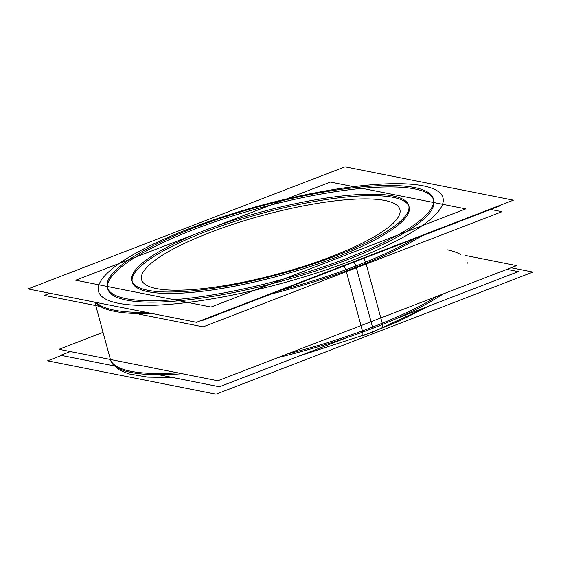 <?xml version="1.0" encoding="UTF-8"?>
<svg xmlns="http://www.w3.org/2000/svg" width="561" height="561" viewBox="0 0 561 561"><rect width="100%" height="100%" fill="white"/><g stroke="black" fill="none" stroke-linecap="round" stroke-linejoin="round"><path stroke-width="0.84" d="M433.506 199.548A168.91 38.176 164.8 0 0 194.099 229.365A168.91 38.176 -15.2 0 0 107.565 288.109M107.726 288.838A168.91 38.176 -15.2 0 0 347.364 259.729A168.91 38.176 164.8 0 0 433.737 200.263M132.172 281.419A143.413 32.412 -15.2 0 1 205.663 231.658A143.413 32.412 164.8 0 1 408.899 206.238M409.13 206.946A143.413 32.412 164.8 0 1 335.801 257.436A143.413 32.412 -15.2 0 1 132.333 282.148M103.035 332.343L59.01 349.307L217.808 380.765L516.639 265.619L465.237 255.437M158.56 374.699L219.442 386.76L346.74 337.708M396.795 318.417L518.266 271.615L506.92 269.364M114.71 366.01L60.637 355.302L70.356 351.558M139.058 314.139L203.159 326.839L501.99 211.693L490.644 209.442M99.374 306.278L44.361 295.381L49.88 293.256M200.67 320.675L201.532 320.85L500.363 205.698L499.5 205.529M381.417 328.69A6.374 2.924 -112.1 0 0 382.518 324.447M372.777 328.29A6.374 2.574 -111.1 0 1 371.901 332.449A6.374 2.574 -111.1 0 0 372.777 328.29A6.374 2.574 68.9 0 1 371.901 332.449L429.242 305.913L398.906 321.222L362.076 336.137A6.374 2.209 -110.1 0 0 362.076 336.137A6.374 2.209 -110.1 0 0 362.708 332.077M511.12 267.744L532.95 272.071L216.013 394.194L47.587 360.828L61.5 355.471M355.877 254.771A168.91 38.176 164.8 0 1 107.34 287.4A168.91 38.176 164.8 0 1 202.914 224.47M184.8 231.448A168.91 38.176 164.8 0 1 433.344 198.825A168.91 38.176 164.8 0 1 337.771 261.749M28.05 288.929L344.987 166.806L513.413 200.172L196.476 322.295L28.05 288.929M365.59 262.127A6.374 2.924 -112.1 0 0 363.135 258.074M345.786 269.757A6.374 2.209 -110.1 0 0 343.627 265.591M443.029 293.985A184.85 41.773 164.8 0 1 362.757 332.056L345.821 269.743A184.85 41.773 164.8 0 0 414.775 238.677M277.814 357.645A184.85 41.773 164.8 0 0 382.574 324.419L365.646 262.106A184.85 41.773 164.8 0 1 281.292 290.114M182.269 373.724A184.85 41.773 164.8 0 1 110.587 360.12L94.837 302.162M146.246 312.344A184.85 41.773 164.8 0 1 96.429 302.477M212.829 227.38L330.429 182.066L465.77 208.874L211.034 307.028L75.7 280.22L197.956 233.11M342.967 253.011A143.413 32.412 164.8 0 1 131.94 280.71A143.413 32.412 164.8 0 1 213.089 227.282M197.71 233.208A143.413 32.412 164.8 0 1 408.738 205.508A143.413 32.412 164.8 0 1 327.596 258.937M110.433 359.496A184.85 41.773 -15.2 0 0 177.732 372.827A184.85 41.773 -15.2 0 1 110.433 359.496M372.504 327.07A184.85 41.773 -15.2 0 1 287.148 354.047A184.85 41.773 -15.2 0 0 372.504 327.07A184.85 41.773 164.8 0 0 437.58 296.082A184.85 41.773 164.8 0 1 372.504 327.07L356.228 267.155A184.85 41.773 164.8 0 0 421.304 236.16A184.85 41.773 164.8 0 1 356.228 267.155A184.85 41.773 -15.2 0 1 270.872 294.125A184.85 41.773 -15.2 0 0 356.228 267.155M447.503 249.862A184.85 41.773 164.8 0 1 460.588 254.512M194.099 229.365A168.91 38.176 164.8 0 1 414.944 188.98A168.91 38.176 164.8 0 1 347.364 259.729A168.91 38.176 -15.2 0 1 126.52 300.114A168.91 38.176 -15.2 0 1 194.099 229.365M189.758 228.509A178.475 40.336 -15.2 0 0 118.357 303.263A178.475 40.336 -15.2 0 0 351.705 260.592A178.475 40.336 164.8 0 0 423.106 185.831A178.475 40.336 164.8 0 0 189.758 228.509A178.475 40.336 164.8 0 1 423.106 185.831A178.475 40.336 164.8 0 1 351.705 260.592A178.475 40.336 -15.2 0 1 118.357 303.263A178.475 40.336 -15.2 0 1 189.758 228.509M353.479 261.798A6.374 2.574 68.9 0 1 355.849 265.977A6.374 2.574 -111.1 0 0 353.479 261.798A6.374 2.574 -111.1 0 1 355.849 265.977M95.594 302.309A184.85 41.773 -15.2 0 0 151.617 313.41A184.85 41.773 -15.2 0 1 95.594 302.309M372.834 328.269L355.898 265.956L372.834 328.269M210.003 232.52A133.855 30.252 164.8 0 1 385.014 200.515A133.855 30.252 164.8 0 1 331.46 256.58A133.855 30.252 -15.2 0 1 156.449 288.585A133.855 30.252 -15.2 0 1 210.003 232.52A133.855 30.252 -15.2 0 0 156.449 288.585A133.855 30.252 -15.2 0 0 331.46 256.58A133.855 30.252 164.8 0 0 385.014 200.515A133.855 30.252 164.8 0 0 210.003 232.52M205.663 231.658A143.413 32.412 -15.2 0 0 148.286 291.727A143.413 32.412 -15.2 0 0 335.801 257.436A143.413 32.412 164.8 0 0 393.177 197.367A143.413 32.412 164.8 0 0 205.663 231.658M467.018 261.994L467.348 263.193M95.763 305.563L110.258 358.928M371.908 332.449L299.497 355.905M172.767 377.511L147.753 377.132L128.539 373.836L119.472 370.015L112.838 364.222"/></g></svg>
